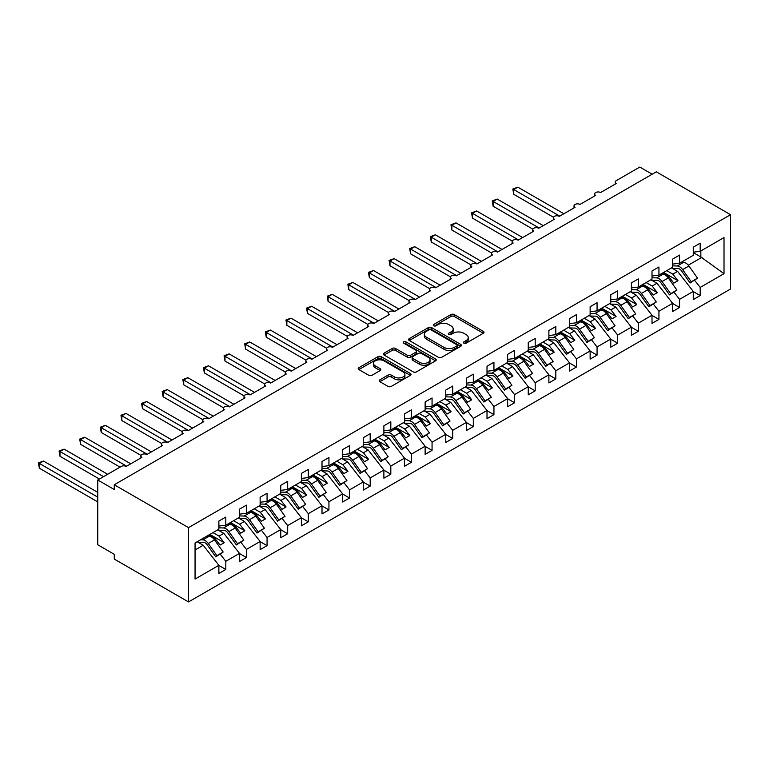 <?xml version="1.0" encoding="UTF-8"?>
<svg xmlns="http://www.w3.org/2000/svg" width="769" height="769" viewBox="0 0 769 769"><rect width="100%" height="100%" fill="white"/><g stroke="black" fill="none" stroke-linecap="round" stroke-linejoin="round"><path stroke-width="1.15" d="M463.87 343.185A1.605 0.923 0 0 0 466.139 343.185L483.345 333.246A2.288 1.327 0 0 0 484.018 332.314A2.288 1.327 0 0 0 483.345 331.381L454.191 314.55A2.288 1.327 0 0 0 450.951 314.55L433.745 324.48A1.605 0.923 0 0 0 433.274 325.133A1.605 0.923 0 0 0 433.745 325.787A1.605 0.923 0 0 0 436.013 325.787L438.243 324.508A7.325 4.23 0 0 1 448.606 324.508L451.038 325.912A7.325 4.23 0 0 1 453.181 328.901A7.325 4.23 0 0 1 451.038 331.891L448.808 333.179A1.605 0.923 0 0 0 448.337 333.833A1.605 0.923 0 0 0 448.808 334.486A1.605 0.923 0 0 0 451.076 334.486L453.306 333.198A7.325 4.23 0 0 1 463.669 333.198L466.101 334.602A7.325 4.23 0 0 1 468.244 337.601A7.325 4.23 0 0 1 466.101 340.59L463.87 341.878A1.605 0.923 0 0 0 463.399 342.532A1.605 0.923 0 0 0 463.87 343.185L463.87 341.878M379.857 379.819A2.288 1.327 0 0 0 379.184 380.751A2.288 1.327 0 0 0 379.857 381.684L388.037 386.403A2.288 1.327 0 0 0 391.267 386.403L410.386 375.368A2.288 1.327 0 0 0 411.05 374.436A2.288 1.327 0 0 0 410.386 373.503L381.232 356.672A2.288 1.327 0 0 0 377.992 356.672L358.883 367.707A2.288 1.327 0 0 0 358.21 368.639A2.288 1.327 0 0 0 358.883 369.572L368.755 375.282A2.288 1.327 0 0 0 371.994 375.282L380.174 370.562A2.288 1.327 0 0 0 380.847 369.62A2.288 1.327 0 0 0 380.174 368.687L375.282 365.861A6.123 3.537 0 0 1 373.484 363.353A6.123 3.537 0 0 1 377.262 360.084A6.123 3.537 0 0 1 383.942 360.853L403.139 371.936A6.123 3.537 0 0 1 404.927 374.436A6.123 3.537 0 0 1 401.149 377.704A6.123 3.537 0 0 1 394.468 376.935L391.267 375.089A2.288 1.327 0 0 0 388.037 375.089L379.857 379.819L379.857 381.684M730.55 214.695L188.52 527.63L188.52 601.935L730.55 289L730.55 214.695L656.303 171.823L114.264 484.768L114.264 489.526L97.769 480L121.281 466.427A3.499 2.019 0 0 1 126.231 466.427L141.909 457.372A3.499 2.019 0 0 1 140.881 455.95A3.499 2.019 0 0 1 143.044 454.075A3.499 2.019 0 0 1 146.86 454.517L162.528 445.472A3.499 2.019 0 0 1 161.509 444.04A3.499 2.019 0 0 1 163.662 442.175A3.499 2.019 0 0 1 167.479 442.608L183.157 433.562A3.499 2.019 0 0 1 182.128 432.13A3.499 2.019 0 0 1 184.291 430.265A3.499 2.019 0 0 1 188.107 430.698L203.785 421.652A3.499 2.019 0 0 1 202.756 420.22A3.499 2.019 0 0 1 204.919 418.355A3.499 2.019 0 0 1 208.735 418.797L224.404 409.742A3.499 2.019 0 0 1 223.385 408.32A3.499 2.019 0 0 1 225.538 406.445A3.499 2.019 0 0 1 229.354 406.888L245.032 397.833A3.499 2.019 0 0 1 244.004 396.41A3.499 2.019 0 0 1 246.167 394.545A3.499 2.019 0 0 1 249.983 394.978L265.661 385.932A3.499 2.019 0 0 1 264.632 384.5A3.499 2.019 0 0 1 266.795 382.635A3.499 2.019 0 0 1 270.611 383.068L286.279 374.022A3.499 2.019 0 0 1 285.261 372.59A3.499 2.019 0 0 1 287.414 370.725A3.499 2.019 0 0 1 291.23 371.167L306.908 362.112A3.499 2.019 0 0 1 305.879 360.68A3.499 2.019 0 0 1 308.042 358.815A3.499 2.019 0 0 1 311.858 359.258L327.536 350.203A3.499 2.019 0 0 1 326.508 348.78A3.499 2.019 0 0 1 328.671 346.906A3.499 2.019 0 0 1 332.487 347.348L348.155 338.293A3.499 2.019 0 0 1 347.136 336.87A3.499 2.019 0 0 1 349.289 335.005A3.499 2.019 0 0 1 353.106 335.438L368.784 326.392A3.499 2.019 0 0 1 367.755 324.96A3.499 2.019 0 0 1 369.918 323.095A3.499 2.019 0 0 1 373.734 323.528L389.412 314.483A3.499 2.019 0 0 1 388.383 313.05A3.499 2.019 0 0 1 390.546 311.185A3.499 2.019 0 0 1 394.362 311.628L410.031 302.573A3.499 2.019 0 0 1 409.012 301.14A3.499 2.019 0 0 1 411.165 299.276A3.499 2.019 0 0 1 414.981 299.718L430.659 290.663A3.499 2.019 0 0 1 429.631 289.24A3.499 2.019 0 0 1 431.793 287.366A3.499 2.019 0 0 1 435.61 287.808L451.288 278.753A3.499 2.019 0 0 1 450.259 277.33A3.499 2.019 0 0 1 452.422 275.465A3.499 2.019 0 0 1 456.238 275.898L471.906 266.853A3.499 2.019 0 0 1 470.888 265.42A3.499 2.019 0 0 1 473.041 263.556A3.499 2.019 0 0 1 476.857 263.988L492.535 254.943A3.499 2.019 0 0 1 491.506 253.51A3.499 2.019 0 0 1 493.669 251.646A3.499 2.019 0 0 1 497.485 252.088L513.163 243.033A3.499 2.019 0 0 1 512.135 241.601A3.499 2.019 0 0 1 514.298 239.736A3.499 2.019 0 0 1 518.114 240.178L533.782 231.123A3.499 2.019 0 0 1 532.763 229.7A3.499 2.019 0 0 1 534.916 227.826A3.499 2.019 0 0 1 538.733 228.268L554.411 219.223A3.499 2.019 0 0 1 553.382 217.79A3.499 2.019 0 0 1 555.545 215.926A3.499 2.019 0 0 1 559.361 216.358L575.039 207.313A3.499 2.019 0 0 1 574.01 205.881A3.499 2.019 0 0 1 576.173 204.016A3.499 2.019 0 0 1 579.989 204.448L595.658 195.403A3.499 2.019 0 0 1 594.639 193.971A3.499 2.019 0 0 1 596.792 192.106A3.499 2.019 0 0 1 600.608 192.548L616.286 183.493A3.499 2.019 180 0 1 615.258 182.061A3.499 2.019 180 0 1 616.286 180.638L639.798 167.065L652.17 174.207M188.52 527.63L114.264 484.768M438.407 357.325A2.288 1.327 0 0 0 441.646 357.325L460.756 346.29A2.288 1.327 0 0 0 461.419 345.358A2.288 1.327 0 0 0 460.756 344.425L431.601 327.594A2.288 1.327 0 0 0 428.362 327.594L409.252 338.629A2.288 1.327 0 0 0 408.579 339.562A2.288 1.327 0 0 0 409.252 340.494L438.407 357.325M404.302 343.532A1.605 0.923 0 0 1 405.926 343.753L405.926 341.849L435.571 358.96A2.288 1.327 0 0 1 436.234 359.902A2.288 1.327 0 0 1 435.571 360.834L416.452 371.869A2.288 1.327 0 0 1 413.222 371.869L384.067 355.038L384.067 353.163A2.288 1.327 0 0 0 383.395 354.096A2.288 1.327 0 0 0 384.067 355.038M384.067 353.163L392.248 348.444A2.288 1.327 0 0 1 395.487 348.444L407.31 355.268A2.288 1.327 0 0 0 410.55 355.268L415.971 352.135A2.288 1.327 0 0 0 416.644 351.202A2.288 1.327 0 0 0 415.971 350.27L403.658 343.157A1.605 0.923 0 0 1 403.196 342.503A1.605 0.923 0 0 1 404.186 341.647A1.605 0.923 0 0 1 405.926 341.849M195.057 549.96L203.208 545.259L218.877 565.311L195.057 579.067L195.057 542.962L218.877 529.207L218.877 521.055L225.807 517.056L225.807 525.208L218.877 526.063M225.807 525.208L239.505 517.297L239.505 509.155L246.436 505.146L246.436 513.298L239.505 514.163M246.436 513.298L260.133 505.387L260.133 497.245L267.064 493.246L267.064 501.388L260.133 502.253M267.064 501.388L280.752 493.477L280.752 485.335L287.683 481.336L287.683 489.478L280.752 490.343M287.683 489.478L301.381 481.577L301.381 473.425L308.311 469.426L308.311 477.568L301.381 478.433M308.311 477.568L322.009 469.667L322.009 461.515L328.94 457.517L328.94 465.668L322.009 466.523M328.94 465.668L342.628 457.757L342.628 449.615L349.559 445.607L349.559 453.758L342.628 454.623M349.559 453.758L363.256 445.847L363.256 437.705L370.187 433.706L370.187 441.848L363.256 442.713M370.187 441.848L383.885 433.937L383.885 425.795L390.815 421.797L390.815 429.938L383.885 430.803M390.815 429.938L404.504 422.037L404.504 413.885L411.434 409.887L411.434 418.028L404.504 418.894M411.434 418.028L425.132 410.127L425.132 401.985L432.063 397.977L432.063 406.128L425.132 406.984M432.063 406.128L445.76 398.217L445.76 390.075L452.691 386.067L452.691 394.218L445.76 395.083M452.691 394.218L466.379 386.307L466.379 378.165L473.31 374.167L473.31 382.308L466.379 383.173M473.31 382.308L487.008 374.397L487.008 366.255L493.938 362.257L493.938 370.398L487.008 371.264M493.938 370.398L507.636 362.497L507.636 354.346L514.567 350.347L514.567 358.489L507.636 359.354M514.567 358.489L528.255 350.587L528.255 342.445L535.186 338.437L535.186 346.588L528.255 347.444M535.186 346.588L548.883 338.677L548.883 330.535L555.814 326.537L555.814 334.678L548.883 335.544M555.814 334.678L569.512 326.767L569.512 318.626L576.442 314.627L576.442 322.769L569.512 323.634M576.442 322.769L590.131 314.867L590.131 306.716L597.061 302.717L597.061 310.859L590.131 311.724M597.061 310.859L610.759 302.957L610.759 294.806L617.69 290.807L617.69 298.949L610.759 299.814M617.69 298.949L631.387 291.047L631.387 282.905L638.318 278.897L638.318 287.048L631.387 287.914M638.318 287.048L652.006 279.137L652.006 270.996L658.937 266.997L658.937 275.139L652.006 276.004M658.937 275.139L672.635 267.228L672.635 259.086L679.565 255.087L679.565 263.229L672.635 264.094M218.877 565.455L225.807 569.454L225.807 561.312L239.505 553.401L223.827 533.35L217.762 529.851M220.28 554.228L225.807 561.312M239.505 553.545L246.436 557.544L246.436 549.402L260.133 541.491L244.455 521.44L238.39 517.941M240.899 542.328L246.436 549.402M260.133 541.636L267.064 545.634L267.064 537.493L280.752 529.581L265.084 509.53L259.018 506.031M261.527 530.418L267.064 537.493M280.752 529.726L287.683 533.734L287.683 525.583L301.381 517.681L285.703 497.63L279.637 494.121M282.156 518.508L287.683 525.583M301.381 517.825L308.311 521.824L308.311 513.673L322.009 505.771L306.331 485.72L300.266 482.221M302.775 506.598L308.311 513.673M322.009 505.915L328.94 509.914L328.94 501.773L342.628 493.861L326.96 473.81L320.894 470.311M323.403 494.688L328.94 501.773M342.628 494.006L349.559 498.004L349.559 489.863L363.256 481.952L347.578 461.9L341.513 458.401M344.031 482.788L349.559 489.863M363.256 482.096L370.187 486.095L370.187 477.953L383.885 470.042L368.207 449.99L362.141 446.491M364.65 470.878L370.187 477.953M383.885 470.186L390.815 474.194L390.815 466.043L404.504 458.141L388.835 438.09L382.77 434.581M385.279 458.968L390.815 466.043M404.504 458.286L411.434 462.284L411.434 454.133L425.132 446.231L409.454 426.18L403.389 422.681M405.907 447.058L411.434 454.133M425.132 446.376L432.063 450.374L432.063 442.233L445.76 434.322L430.082 414.27L424.017 410.771M426.526 435.148L432.063 442.233M445.76 434.466L452.691 438.465L452.691 430.323L466.379 422.412L450.711 402.36L444.645 398.861M447.154 423.248L452.691 430.323M466.379 422.556L473.31 426.555L473.31 418.413L487.008 410.511L471.33 390.45L465.264 386.951M467.783 411.338L473.31 418.413M487.008 410.646L493.938 414.654L493.938 406.503L507.636 398.602L491.958 378.55L485.893 375.041M488.402 399.428L493.938 406.503M507.636 398.746L514.567 402.745L514.567 394.603L528.255 386.692L512.587 366.64L506.521 363.141M509.03 387.518L514.567 394.603M528.255 386.836L535.186 390.835L535.186 382.693L548.883 374.782L533.205 354.73L527.14 351.231M529.658 375.608L535.186 382.693M548.883 374.926L555.814 378.925L555.814 370.783L569.512 362.872L553.834 342.82L547.768 339.321M550.277 363.708L555.814 370.783M569.512 363.016L576.442 367.015L576.442 358.873L590.131 350.972L574.462 330.91L568.397 327.411M570.906 351.798L576.442 358.873M590.131 351.106L597.061 355.115L597.061 346.963L610.759 339.062L595.081 319.01L589.016 315.501M591.534 339.888L597.061 346.963M610.759 339.206L617.69 343.205L617.69 335.063L631.387 327.152L615.709 307.1L609.644 303.601M612.153 327.978L617.69 335.063M631.387 327.296L638.318 331.295L638.318 323.153L652.006 315.242L636.338 295.19L630.272 291.691M632.781 316.078L638.318 323.153M652.006 315.386L658.937 319.385L658.937 311.243L672.635 303.332L656.957 283.28L650.891 279.781M653.41 304.168L658.937 311.243M672.635 303.476L679.565 307.485L679.565 299.333L693.263 291.432L693.263 299.574L700.194 295.575L700.194 287.423L724.014 273.668L700.847 256.99L700.847 250.944M674.029 292.258L679.565 299.333M679.565 263.229L693.263 255.327L693.263 247.176L700.194 243.177L700.194 251.319L693.263 252.184M693.263 291.576L700.194 295.575M694.657 280.349L700.194 287.423M97.769 480L97.769 544.779L114.264 554.305L114.264 559.073L188.52 601.935M203.208 545.259L197.143 541.751M225.807 569.454L218.877 573.453L218.877 565.311M246.436 557.544L239.505 561.543L239.505 553.401M267.064 545.634L260.133 549.643L260.133 541.491M287.683 533.734L280.752 537.733L280.752 529.581M308.311 521.824L301.381 525.823L301.381 517.681M328.94 509.914L322.009 513.913L322.009 505.771M349.559 498.004L342.628 502.003L342.628 493.861M370.187 486.095L363.256 490.103L363.256 481.952M390.815 474.194L383.885 478.193L383.885 470.042M411.434 462.284L404.504 466.283L404.504 458.141M432.063 450.374L425.132 454.373L425.132 446.231M452.691 438.465L445.76 442.463L445.76 434.322M473.31 426.555L466.379 430.563L466.379 422.412M493.938 414.654L487.008 418.653L487.008 410.511M514.567 402.745L507.636 406.743L507.636 398.602M535.186 390.835L528.255 394.833L528.255 386.692M555.814 378.925L548.883 382.933L548.883 374.782M576.442 367.015L569.512 371.023L569.512 362.872M597.061 355.115L590.131 359.113L590.131 350.972M617.69 343.205L610.759 347.204L610.759 339.062M638.318 331.295L631.387 335.294L631.387 327.152M658.937 319.385L652.006 323.393L652.006 315.242M679.565 307.485L672.635 311.483L672.635 303.332M700.194 251.319L724.014 237.563L724.014 273.668M213.907 539.079L214.916 538.492L220.078 545.086L224.202 542.712L219.04 536.108L223.827 533.35M208.851 534.993L214.916 538.492M212.984 532.609L219.04 536.108M234.526 527.169L235.545 526.582L240.697 533.186L244.83 530.802L239.668 524.208L244.455 521.44M229.479 523.083L235.545 526.582M233.603 520.7L239.668 524.208M255.154 515.259L256.173 514.672L261.325 521.276L265.449 518.892L260.297 512.298L265.084 509.53M250.108 511.174L256.173 514.672M254.231 508.79L260.297 512.298M275.783 503.359L276.792 502.772L281.954 509.366L286.078 506.982L280.916 500.388L285.703 497.63M270.726 499.264L276.792 502.772M274.86 496.889L280.916 500.388M296.401 491.449L297.42 490.862L302.573 497.456L306.706 495.073L301.544 488.478L306.331 485.72M291.355 487.363L297.42 490.862M295.479 484.979L301.544 488.478M317.03 479.539L318.049 478.952L323.201 485.547L327.325 483.172L322.173 476.569L326.96 473.81M311.983 475.453L318.049 478.952M316.107 473.07L322.173 476.569M337.658 467.629L338.668 467.043L343.83 473.646L347.953 471.262L342.791 464.668L347.578 461.9M332.602 463.544L338.668 467.043M336.735 461.16L342.791 464.668M358.277 455.719L359.296 455.142L364.448 461.736L368.582 459.353L363.42 452.758L368.207 449.99M353.231 451.634L359.296 455.142M357.354 449.259L363.42 452.758M378.906 443.819L379.924 443.232L385.077 449.827L389.201 447.443L384.048 440.848L388.835 438.09M373.859 439.733L379.924 443.232M377.983 437.35L384.048 440.848M399.534 431.909L400.543 431.322L405.705 437.917L409.829 435.542L404.667 428.939L409.454 426.18M394.478 427.824L400.543 431.322M398.611 425.44L404.667 428.939M420.153 419.999L421.172 419.413L426.324 426.007L430.457 423.632L425.295 417.029L430.082 414.27M415.106 415.914L421.172 419.413M419.23 413.53L425.295 417.029M440.781 408.089L441.8 407.503L446.952 414.107L451.076 411.723L445.924 405.128L450.711 402.36M435.735 404.004L441.8 407.503M439.858 401.62L445.924 405.128M461.41 396.189L462.419 395.602L467.581 402.197L471.705 399.813L466.543 393.219L471.33 390.45M456.353 392.094L462.419 395.602M460.487 389.72L466.543 393.219M482.028 384.279L483.047 383.693L488.2 390.287L492.333 387.903L487.171 381.309L491.958 378.55M476.982 380.194L483.047 383.693M481.106 377.81L487.171 381.309M502.657 372.369L503.676 371.783L508.828 378.377L512.952 376.003L507.8 369.399L512.587 366.64M497.61 368.284L503.676 371.783M501.734 365.9L507.8 369.399M523.285 360.459L524.295 359.873L529.457 366.477L533.58 364.093L528.418 357.489L533.205 354.73M518.229 356.374L524.295 359.873M522.362 353.99L528.418 357.489M543.904 348.549L544.923 347.963L550.075 354.567L554.209 352.183L549.047 345.589L553.834 342.82M538.858 344.464L544.923 347.963M542.981 342.08L549.047 345.589M564.533 336.649L565.551 336.063L570.704 342.657L574.827 340.273L569.675 333.679L574.462 330.91M559.486 332.554L565.551 336.063M563.61 330.18L569.675 333.679M585.161 324.739L586.17 324.153L591.332 330.747L595.456 328.363L590.294 321.769L595.081 319.01M580.105 320.654L586.17 324.153M584.238 318.27L590.294 321.769M605.78 312.829L606.799 312.243L611.951 318.837L616.084 316.463L610.922 309.859L615.709 307.1M600.733 308.744L606.799 312.243M604.857 306.36L610.922 309.859M626.408 300.919L627.427 300.333L632.579 306.937L636.703 304.553L631.551 297.949L636.338 295.19M621.362 296.834L627.427 300.333M625.485 294.45L631.551 297.949M647.037 289.009L648.046 288.423L653.208 295.027L657.332 292.643L652.17 286.049L656.957 283.28M641.98 284.924L648.046 288.423M646.114 282.54L652.17 286.049M667.655 277.109L668.674 276.523L673.836 283.117L677.96 280.733L672.798 274.139L677.585 271.37L671.52 267.872M662.609 273.014L668.674 276.523M666.733 270.64L672.798 274.139M677.585 271.37L693.263 291.432M688.284 265.199L702.01 257.279M693.263 252.607L700.847 256.99M663.599 272.447L677.96 280.733M642.971 284.357L657.332 292.643M622.352 296.267L636.703 304.553M601.723 308.167L616.084 316.463M581.095 320.077L595.456 328.363M560.476 331.987L574.827 340.273M539.848 343.897L554.209 352.183M519.219 355.807L533.58 364.093M498.6 367.707L512.952 376.003M477.972 379.617L492.333 387.903M457.344 391.527L471.705 399.813M436.725 403.437L451.076 411.723M416.096 415.337L430.457 423.632M395.468 427.247L409.829 435.542M374.849 439.157L389.201 447.443M354.221 451.067L368.582 459.353M333.592 462.976L347.953 471.262M312.973 474.877L327.325 483.172M292.345 486.787L306.706 495.073M271.717 498.696L286.078 506.982M251.098 510.606L265.449 518.892M230.469 522.516L244.83 530.802M209.841 534.417L224.202 542.712M464.514 343.407L466.101 342.493A7.325 4.23 0 0 0 468.244 339.504L468.244 337.601M453.181 328.901L453.181 330.805A7.325 4.23 0 0 1 451.038 333.794L449.452 334.717M483.317 333.265L454.191 316.453A2.288 1.327 0 0 0 450.951 316.453L434.389 326.018M460.727 346.31L431.601 329.497A2.288 1.327 0 0 0 428.362 329.497L409.281 340.513M456.699 346.012A1.605 0.923 0 0 0 457.171 345.358A1.605 0.923 0 0 0 456.699 344.704L431.111 329.93A1.605 0.923 0 0 0 428.842 329.93L426.497 331.285A7.325 4.23 0 0 0 424.353 334.275A7.325 4.23 0 0 0 426.497 337.264L443.992 347.367A7.325 4.23 0 0 0 454.354 347.367L456.699 346.012L456.699 347.915A1.605 0.923 0 0 0 457.171 347.261L457.171 345.358M424.353 334.275L424.353 336.178A7.325 4.23 0 0 0 426.497 339.177L426.497 337.264M456.699 347.915L454.354 349.27A7.325 4.23 0 0 1 443.992 349.27L426.497 339.177M384.096 355.057L392.248 350.347L392.248 348.444M416.644 351.202L416.644 353.106A2.288 1.327 0 0 1 415.971 354.038L410.55 357.172A2.288 1.327 0 0 1 407.31 357.172L395.487 350.347A2.288 1.327 0 0 0 392.248 350.347M405.926 343.753L435.542 360.853M419.576 362.353A6.123 3.537 0 0 0 426.247 363.122A6.123 3.537 0 0 0 430.034 359.854A6.123 3.537 0 0 0 428.237 357.345L421.479 353.442A2.288 1.327 0 0 0 418.24 353.442L412.809 356.576A2.288 1.327 0 0 0 412.146 357.508A2.288 1.327 0 0 0 412.809 358.45L419.576 362.353L419.576 364.256A6.123 3.537 0 0 0 426.247 365.025A6.123 3.537 0 0 0 430.034 361.757L430.034 359.854M412.146 357.508L412.146 359.421A2.288 1.327 0 0 0 412.809 360.353L412.809 358.45M419.576 364.256L412.809 360.353M404.927 374.436L404.927 376.339A6.123 3.537 0 0 1 401.149 379.607A6.123 3.537 0 0 1 394.468 378.848L391.267 377.002A2.288 1.327 0 0 0 388.037 377.002L379.886 381.703M373.484 363.353L373.484 365.265A6.123 3.537 0 0 0 375.282 367.765L375.282 365.861M380.146 370.571L375.282 367.765M410.348 375.387L381.232 358.575A2.288 1.327 0 0 0 377.992 358.575L358.912 369.591M512.827 189.02L513.74 189.549L513.74 194.307L512.827 189.02L517.864 187.165L513.74 189.549L559.774 216.118M513.74 194.307L553.507 217.271M517.864 187.165L563.898 213.744M672.635 265.853L677.306 265.987A7.469 4.306 60 0 1 682.641 269.631L691.283 281.781L690.12 282.963L681.488 270.823A4.672 2.692 -120 0 0 678.152 268.544L672.385 268.371M681.18 262.296L683.574 262.373A7.469 4.306 60 0 1 688.918 266.007L697.55 278.157L691.283 281.781M697.55 278.157L690.12 282.963M492.208 200.93L493.112 201.449L493.112 206.217L492.208 200.93L497.235 199.075L493.112 201.449L539.146 228.028M493.112 206.217L532.879 229.172M497.235 199.075L543.27 225.653M652.006 277.753L656.678 277.897A7.469 4.306 60 0 1 662.022 281.541L670.655 293.681L669.501 294.873L660.859 282.732A4.672 2.692 -120 0 0 657.524 280.454L651.756 280.281M660.552 274.206L662.945 274.273A7.469 4.306 60 0 1 668.29 277.917L676.922 290.067L670.655 293.681M676.922 290.067L669.501 294.873M471.58 212.84L472.483 213.359L472.483 218.127L471.58 212.84L476.617 210.975L472.483 213.359L518.517 239.938M472.483 218.127L512.25 241.082M476.617 210.975L522.651 237.554M631.387 289.663L636.05 289.807A7.469 4.306 60 0 1 641.394 293.45L650.026 305.591L648.873 306.783L640.241 294.633A4.672 2.692 -120 0 0 636.895 292.364L631.138 292.191M639.933 286.116L642.317 286.183A7.469 4.306 60 0 1 647.661 289.826L656.303 301.977L650.026 305.591M656.303 301.977L648.873 306.783M450.951 224.74L451.864 225.269L451.864 230.027L450.951 224.74L455.988 222.885L451.864 225.269L497.899 251.848M451.864 230.027L491.631 252.991M455.988 222.885L502.022 249.464M610.759 301.573L615.431 301.717A7.469 4.306 60 0 1 620.766 305.351L629.407 317.501L628.244 318.693L619.612 306.543A4.672 2.692 -120 0 0 616.277 304.264L610.509 304.101M619.305 298.026L621.698 298.093A7.469 4.306 60 0 1 627.043 301.736L635.675 313.877L629.407 317.501M635.675 313.877L628.244 318.693M430.332 236.65L431.236 237.179L431.236 241.937L430.332 236.65L435.36 234.795L431.236 237.179L477.27 263.757M431.236 241.937L471.003 264.901M435.36 234.795L481.394 261.373M590.131 313.483L594.802 313.617A7.469 4.306 60 0 1 600.147 317.261L608.779 329.411L607.625 330.603L598.984 318.453A4.672 2.692 -120 0 0 595.648 316.174L589.881 316.001M598.676 309.926L601.07 310.003A7.469 4.306 60 0 1 606.414 313.646L615.046 325.787L608.779 329.411M615.046 325.787L607.625 330.603M409.704 248.56L410.608 249.079L410.608 253.847L409.704 248.56L414.741 246.705L410.608 249.079L456.642 275.658M410.608 253.847L450.374 276.802M414.741 246.705L460.775 273.283M569.512 325.393L574.174 325.527A7.469 4.306 60 0 1 579.518 329.17L588.15 341.321L586.997 342.503L578.365 330.362A4.672 2.692 -120 0 0 575.02 328.084L569.262 327.911M578.057 321.836L580.441 321.913A7.469 4.306 60 0 1 585.786 325.547L594.427 337.697L588.15 341.321M594.427 337.697L586.997 342.503M389.076 260.47L389.989 260.989L389.989 265.757L389.076 260.47L394.113 258.615L389.989 260.989L436.023 287.568M389.989 265.757L429.756 288.711M394.113 258.615L440.147 285.184M548.883 337.293L553.555 337.437A7.469 4.306 60 0 1 558.89 341.08L567.532 353.221L566.369 354.413L557.736 342.272A4.672 2.692 -120 0 0 554.401 339.994L548.633 339.821M557.429 333.746L559.822 333.813A7.469 4.306 60 0 1 565.167 337.456L573.799 349.607L567.532 353.221M573.799 349.607L566.369 354.413M368.457 272.38L369.36 272.899L369.36 277.667L368.457 272.38L373.484 270.515L369.36 272.899L415.395 299.477M369.36 277.667L409.127 300.621M373.484 270.515L419.518 297.094M528.255 349.203L532.927 349.347A7.469 4.306 60 0 1 538.271 352.99L546.903 365.131L545.75 366.323L537.108 354.173A4.672 2.692 -120 0 0 533.773 351.904L528.005 351.731M536.8 345.656L539.194 345.723A7.469 4.306 60 0 1 544.539 349.366L553.171 361.517L546.903 365.131M553.171 361.517L545.75 366.323M347.828 284.28L348.732 284.809L348.732 289.567L347.828 284.28L352.856 282.425L348.732 284.809L394.766 311.387M348.732 289.567L388.499 312.531M352.856 282.425L398.9 309.003M507.636 361.113L512.298 361.247A7.469 4.306 60 0 1 517.643 364.891L526.275 377.041L525.121 378.233L516.489 366.082A4.672 2.692 -120 0 0 513.144 363.804L507.386 363.631M516.172 357.556L518.566 357.633A7.469 4.306 60 0 1 523.91 361.276L532.552 373.417L526.275 377.041M532.552 373.417L525.121 378.233M327.2 296.19L328.113 296.719L328.113 301.477L327.2 296.19L332.237 294.335L328.113 296.719L374.147 323.297M328.113 301.477L367.88 324.441M332.237 294.335L378.271 320.913M487.008 373.023L491.679 373.157A7.469 4.306 60 0 1 497.014 376.8L505.656 388.951L504.493 390.143L495.861 377.992A4.672 2.692 -120 0 0 492.525 375.714L486.758 375.541M495.553 369.466L497.947 369.543A7.469 4.306 60 0 1 503.291 373.176L511.923 385.327L505.656 388.951M511.923 385.327L504.493 390.143M306.581 308.1L307.485 308.619L307.485 313.387L306.581 308.1L311.608 306.245L307.485 308.619L353.519 335.197M307.485 313.387L347.252 336.341M311.608 306.245L357.643 332.823M466.379 384.933L471.051 385.067A7.469 4.306 60 0 1 476.396 388.71L485.028 400.851L483.874 402.043L475.232 389.902A4.672 2.692 -120 0 0 471.897 387.624L466.129 387.451M474.925 381.376L477.318 381.443A7.469 4.306 60 0 1 482.663 385.086L491.295 397.237L485.028 400.851M491.295 397.237L483.874 402.043M285.953 320.01L286.856 320.529L286.856 325.297L285.953 320.01L290.98 318.145L286.856 320.529L332.89 347.107M286.856 325.297L326.623 348.251M290.98 318.145L337.024 344.723M445.76 396.833L450.423 396.977A7.469 4.306 60 0 1 455.767 400.62L464.399 412.761L463.246 413.953L454.614 401.803A4.672 2.692 -120 0 0 451.268 399.534L445.511 399.361M454.296 393.286L456.69 393.353A7.469 4.306 60 0 1 462.034 396.996L470.676 409.146L464.399 412.761M470.676 409.146L463.246 413.953M265.324 331.92L266.237 332.439L266.237 337.207L265.324 331.92L270.361 330.055L266.237 332.439L312.272 359.017M266.237 337.207L306.004 360.161M270.361 330.055L316.395 356.633M425.132 408.743L429.804 408.887A7.469 4.306 60 0 1 435.139 412.52L443.78 424.671L442.617 425.863L433.985 413.712A4.672 2.692 -120 0 0 430.65 411.444L424.882 411.271M433.678 405.196L436.071 405.263A7.469 4.306 60 0 1 441.416 408.906L450.048 421.047L443.78 424.671M450.048 421.047L442.617 425.863M244.705 343.82L245.609 344.349L245.609 349.107L244.705 343.82L249.733 341.965L245.609 344.349L291.643 370.927M245.609 349.107L285.376 372.071M249.733 341.965L295.767 368.543M404.504 420.653L409.175 420.787A7.469 4.306 60 0 1 414.52 424.43L423.152 436.581L421.998 437.772L413.357 425.622A4.672 2.692 -120 0 0 410.021 423.344L404.254 423.171M413.049 417.096L415.443 417.173A7.469 4.306 60 0 1 420.787 420.816L429.419 432.957L423.152 436.581M429.419 432.957L421.998 437.772M224.077 355.73L224.981 356.258L224.981 361.017L224.077 355.73L229.104 353.875L224.981 356.258L271.015 382.837M224.981 361.017L264.747 383.981M229.104 353.875L275.148 380.453M383.885 432.562L388.547 432.697A7.469 4.306 60 0 1 393.891 436.34L402.523 448.49L401.37 449.673L392.738 437.532A4.672 2.692 -120 0 0 389.393 435.254L383.635 435.081M392.421 429.006L394.814 429.083A7.469 4.306 60 0 1 400.159 432.716L408.8 444.867L402.523 448.49M408.8 444.867L401.37 449.673M203.449 367.64L204.362 368.159L204.362 372.927L203.449 367.64L208.486 365.784L204.362 368.159L250.396 394.737M204.362 372.927L244.129 395.881M208.486 365.784L254.52 392.363M363.256 444.472L367.928 444.607A7.469 4.306 60 0 1 373.263 448.25L381.905 460.391L380.742 461.583L372.109 449.442A4.672 2.692 -120 0 0 368.774 447.164L363.006 446.991M371.802 440.916L374.195 440.983A7.469 4.306 60 0 1 379.54 444.626L388.172 456.776L381.905 460.391M388.172 456.776L380.742 461.583M182.83 379.55L183.733 380.069L183.733 384.836L182.83 379.55L187.857 377.685L183.733 380.069L229.768 406.647M183.733 384.836L223.5 407.791M187.857 377.685L233.891 404.263M342.628 456.373L347.3 456.517A7.469 4.306 60 0 1 352.644 460.16L361.276 472.301L360.123 473.493L351.481 461.342A4.672 2.692 -120 0 0 348.146 459.074L342.378 458.901M351.173 452.826L353.567 452.893A7.469 4.306 60 0 1 358.912 456.536L367.544 468.686L361.276 472.301M367.544 468.686L360.123 473.493M162.201 391.459L163.105 391.979L163.105 396.746L162.201 391.459L167.229 389.595L163.105 391.979L209.139 418.557M163.105 396.746L202.872 419.701M167.229 389.595L213.273 416.173M322.009 468.283L326.671 468.427A7.469 4.306 60 0 1 332.016 472.06L340.648 484.21L339.494 485.402L330.862 473.252A4.672 2.692 -120 0 0 327.517 470.974L321.759 470.811M330.545 464.736L332.939 464.803A7.469 4.306 60 0 1 338.283 468.446L346.925 480.587L340.648 484.21M346.925 480.587L339.494 485.402M141.573 403.36L142.486 403.888L142.486 408.647L141.573 403.36L146.61 401.505L142.486 403.888L188.52 430.467M142.486 408.647L182.253 431.611M146.61 401.505L192.644 428.083M301.381 480.192L306.043 480.327A7.469 4.306 60 0 1 311.387 483.97L320.029 496.12L318.866 497.312L310.234 485.162A4.672 2.692 -120 0 0 306.898 482.884L301.131 482.711M309.926 476.636L312.32 476.713A7.469 4.306 60 0 1 317.664 480.356L326.296 492.496L320.029 496.12M326.296 492.496L318.866 497.312M120.954 415.27L121.858 415.798L121.858 420.556L120.954 415.27L125.981 413.414L121.858 415.798L167.892 442.377M121.858 420.556L161.625 443.521M125.981 413.414L172.016 439.993M280.752 492.102L285.424 492.237A7.469 4.306 60 0 1 290.769 495.88L299.401 508.03L298.247 509.213L289.605 497.072A4.672 2.692 -120 0 0 286.27 494.794L280.502 494.621M289.298 488.546L291.691 488.623A7.469 4.306 60 0 1 297.036 492.256L305.668 504.406L299.401 508.03M305.668 504.406L298.247 509.213M100.326 427.18L101.229 427.699L101.229 432.466L100.326 427.18L105.353 425.324L101.229 427.699L147.263 454.277M101.229 432.466L140.996 455.421M105.353 425.324L151.397 451.903M260.133 504.012L264.796 504.147A7.469 4.306 60 0 1 270.14 507.79L278.772 519.931L277.619 521.122L268.987 508.982A4.672 2.692 -120 0 0 265.641 506.704L259.884 506.531M268.669 500.456L271.063 500.523A7.469 4.306 60 0 1 276.407 504.166L285.049 516.316L278.772 519.931M285.049 516.316L277.619 521.122M79.697 439.089L80.61 439.608L80.61 444.376L79.697 439.089L84.734 437.225L80.61 439.608L126.645 466.187M80.61 444.376L120.041 467.139M84.734 437.225L130.768 463.803M239.505 515.912L244.167 516.057A7.469 4.306 60 0 1 249.512 519.7L258.153 531.84L256.99 533.032L248.358 520.882A4.672 2.692 -120 0 0 245.023 518.614L239.255 518.441M248.051 512.365L250.444 512.433A7.469 4.306 60 0 1 255.789 516.076L264.421 528.226L258.153 531.84M264.421 528.226L256.99 533.032M59.078 450.99L59.982 451.518L59.982 456.277L59.078 450.99L64.106 449.134L59.982 451.518L103.546 476.665M59.982 456.277L99.412 479.049M64.106 449.134L107.67 474.281M218.877 527.822L223.548 527.967A7.469 4.306 60 0 1 228.893 531.6L237.525 543.75L236.371 544.942L227.73 532.792A4.672 2.692 -120 0 0 224.394 530.514L218.627 530.35M227.422 524.275L229.816 524.343A7.469 4.306 60 0 1 235.16 527.986L243.792 540.126L237.525 543.75M243.792 540.126L236.371 544.942M38.45 462.9L39.354 463.428L39.354 468.186L38.45 462.9L43.477 461.044L39.354 463.428L97.769 497.149M39.354 468.186L97.769 501.917M43.477 461.044L97.769 492.381M200.526 539.8L202.92 539.867A7.469 4.306 60 0 1 208.264 543.51L216.896 555.66L215.743 556.852L207.111 544.702A4.672 2.692 -120 0 0 203.766 542.424L198.008 542.251M206.794 536.176L209.187 536.253A7.469 4.306 60 0 1 214.532 539.896L223.173 552.036L216.896 555.66M223.173 552.036L215.743 556.852M466.101 342.493L466.101 340.59M448.808 334.486L448.808 333.179M451.038 333.794L451.038 331.891M433.745 325.787L433.745 324.48M450.951 316.453L450.951 314.55M454.191 316.453L454.191 314.55M483.345 333.246L483.345 331.381M409.252 340.494L409.252 338.629M428.362 329.497L428.362 327.594M431.601 329.497L431.601 327.594M460.756 346.29L460.756 344.425M443.992 349.27L443.992 347.367M454.354 349.27L454.354 347.367M395.487 350.347L395.487 348.444M407.31 357.172L407.31 355.268M410.55 357.172L410.55 355.268M415.971 354.038L415.971 352.135M435.571 360.834L435.571 358.96M388.037 377.002L388.037 375.089M391.267 377.002L391.267 375.089M394.468 378.848L394.468 376.935M380.174 370.562L380.174 368.687M358.883 369.572L358.883 367.707M377.992 358.575L377.992 356.672M381.232 358.575L381.232 356.672M410.386 375.368L410.386 373.503M683.574 262.373L677.306 265.987M688.918 266.007L682.641 269.631M662.945 274.273L656.678 277.897M668.29 277.917L662.022 281.541M642.317 286.183L636.05 289.807M647.661 289.826L641.394 293.45M621.698 298.093L615.431 301.717M627.043 301.736L620.766 305.351M601.07 310.003L594.802 313.617M606.414 313.646L600.147 317.261M580.441 321.913L574.174 325.527M585.786 325.547L579.518 329.17M559.822 333.813L553.555 337.437M565.167 337.456L558.89 341.08M539.194 345.723L532.927 349.347M544.539 349.366L538.271 352.99M518.566 357.633L512.298 361.247M523.91 361.276L517.643 364.891M497.947 369.543L491.679 373.157M503.291 373.176L497.014 376.8M477.318 381.443L471.051 385.067M482.663 385.086L476.396 388.71M456.69 393.353L450.423 396.977M462.034 396.996L455.767 400.62M436.071 405.263L429.804 408.887M441.416 408.906L435.139 412.52M415.443 417.173L409.175 420.787M420.787 420.816L414.52 424.43M394.814 429.083L388.547 432.697M400.159 432.716L393.891 436.34M374.195 440.983L367.928 444.607M379.54 444.626L373.263 448.25M353.567 452.893L347.3 456.517M358.912 456.536L352.644 460.16M332.939 464.803L326.671 468.427M338.283 468.446L332.016 472.06M312.32 476.713L306.043 480.327M317.664 480.356L311.387 483.97M291.691 488.623L285.424 492.237M297.036 492.256L290.769 495.88M271.063 500.523L264.796 504.147M276.407 504.166L270.14 507.79M250.444 512.433L244.167 516.057M255.789 516.076L249.512 519.7M229.816 524.343L223.548 527.967M235.16 527.986L228.893 531.6M209.187 536.253L202.92 539.867M214.532 539.896L208.264 543.51M594.639 195.999L594.639 193.971M615.258 184.089L615.258 182.061M574.01 207.899L574.01 205.881M553.382 219.809L553.382 217.79M532.763 231.719L532.763 229.7M512.135 243.629L512.135 241.601M491.506 255.529L491.506 253.51M470.888 267.439L470.888 265.42M450.259 279.349L450.259 277.33M429.631 291.259L429.631 289.24M409.012 303.169L409.012 301.14M388.383 315.069L388.383 313.05M367.755 326.979L367.755 324.96M347.136 338.889L347.136 336.87M326.508 350.799L326.508 348.78M305.879 362.708L305.879 360.68M285.261 374.609L285.261 372.59M264.632 386.519L264.632 384.5M244.004 398.429L244.004 396.41M223.385 410.338L223.385 408.32M202.756 422.248L202.756 420.22M182.128 434.149L182.128 432.13M161.509 446.058L161.509 444.04M140.881 457.968L140.881 455.95"/></g></svg>
